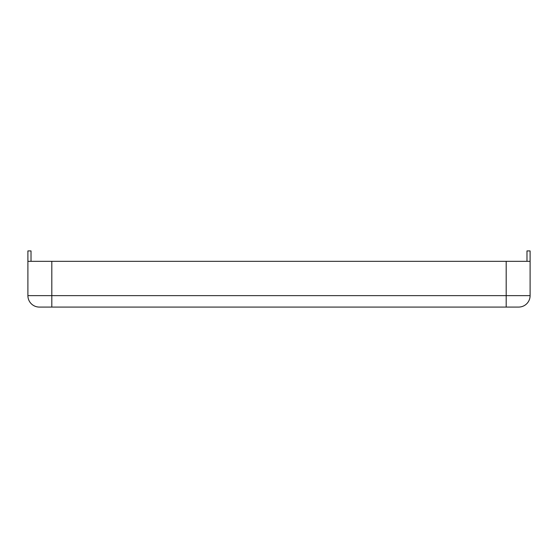 <?xml version="1.0" encoding="UTF-8"?>
<svg xmlns="http://www.w3.org/2000/svg" width="558" height="558" viewBox="0 0 558 558"><rect width="100%" height="100%" fill="white"/><g stroke="black" fill="none" stroke-linecap="round" stroke-linejoin="round"><path stroke-width="0.84" d="M530.1 295.635A11.439 11.439 0 0 1 518.661 307.074L39.339 307.074L51.817 307.074L51.817 295.635L27.9 295.635L27.9 261.325L530.1 261.325L530.1 295.635L506.183 295.635L506.183 261.325M530.1 261.325L530.1 250.926L526.982 250.926L526.982 261.325M27.9 261.325L27.9 250.926L31.018 250.926L31.018 261.325M39.339 307.074A11.439 11.439 0 0 1 27.9 295.635A11.439 11.439 0 0 0 39.339 307.074M506.183 307.074L506.183 295.635L51.817 295.635L51.817 261.325"/></g></svg>
